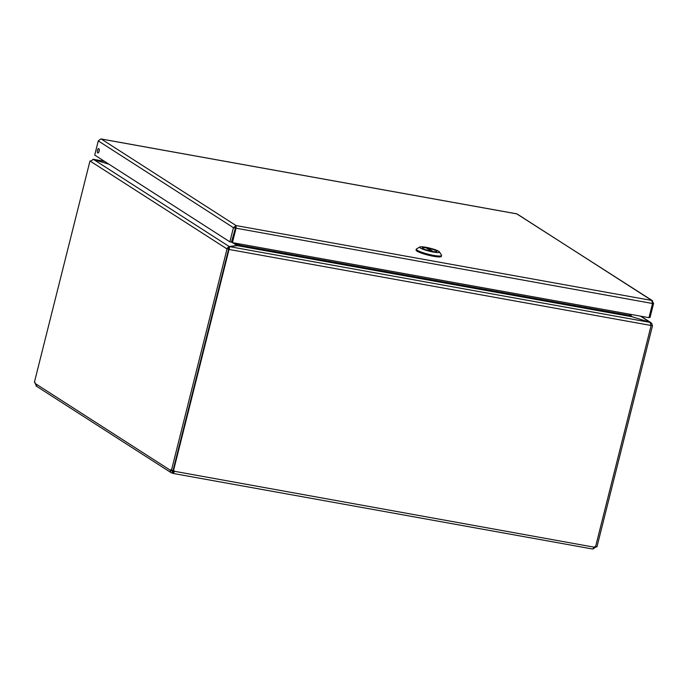 <?xml version="1.0" encoding="UTF-8"?>
<svg xmlns="http://www.w3.org/2000/svg" width="688" height="688" viewBox="0 0 688 688"><rect width="100%" height="100%" fill="white"/><g stroke="black" fill="none" stroke-linecap="round" stroke-linejoin="round"><path stroke-width="1.03" d="M237.953 245.65L238.555 243.741M234.754 243.053L236.758 244.343L236.982 243.457M238.891 243.801L238.349 245.616M239.596 243.93L239.295 245.134L629.744 315.465L630.045 314.261M631.679 316.446L630.819 315.319L631.042 314.433M629.744 315.465L632.074 316.747L650.065 322.38L651.037 325.467L229.164 249.477L229.525 246.631L239.011 245.427M650.538 325.046L652.112 325.329L651.94 323.713L651.037 322.724L632.203 316.79M238.332 244.627L236.758 244.343L236.818 245.513L229.19 246.528L226.619 248.686L90.395 161.224L93.499 159.41L109.1 164.294M236.732 245.238L231.46 242.073M228.192 248.97L226.619 248.686L228.192 248.97L229.018 248.17M228.769 248.205L229.19 246.528L93.499 159.41M108.91 164.174L92.828 159.341M93.628 159.453L104.507 161.353M229.104 248.308L228.528 249.073L229.164 249.477L228.528 249.073M228.786 248.54L229.525 246.631L650.065 322.38M650.186 322.448L640.511 316.145M652.112 325.329L651.063 325.329M90.395 161.224L89.982 160.958L90.446 161.044M227.04 248.953L171.458 470.222L173.032 470.506L228.614 249.237M651.14 325.493L595.627 546.513A1.651 1.496 -57.3 0 0 594.165 547.184L592.764 549.041L173.256 473.473L171.278 472.776L36.043 385.951M172.146 470.343A1.651 0.671 -79.8 0 0 172 470.592L172.49 471.418L172.069 473.095C170.676 472.656 170.125 471.727 170.426 470.308L173.462 471.727L173.909 471.194A1.651 1.496 122.7 0 0 173.582 470.497M173.109 470.205L173.539 470.48A1.651 1.496 -57.3 0 1 174.546 471.598L173.041 473.404L173.909 471.194L594.165 547.184M173.539 470.48L229.052 249.46M595.352 546.513A1.651 0.671 100.2 0 1 595.369 546.582L596.943 546.865L652.525 325.596M596.057 546.702A1.651 0.671 -79.8 0 0 595.911 546.951L593.082 548.921M594.681 546.728L595.911 546.951M34.925 382.322L34.4 382.227A1.651 0.671 100.2 0 1 34.684 382.141A1.651 0.671 100.2 0 1 35.105 383.431L36.748 386.217M34.4 382.227L89.982 160.958M35.105 383.431L170.426 470.308A1.651 0.671 100.2 0 1 171.088 469.715A1.651 0.671 100.2 0 1 171.458 470.222M99.261 149.915L99.261 149.915A2.219 0.903 -79.8 0 0 99.055 150.543A2.219 0.903 -79.8 0 0 98.9 151.928M97.481 150.259A2.219 0.903 100.2 0 1 98.685 148.591A2.219 0.903 100.2 0 1 99.184 150.939A2.219 0.903 100.2 0 1 97.902 152.968A2.219 0.903 100.2 0 1 97.481 150.259M229.869 241.841L231.443 242.124L236.096 225.578L233.43 227.676L229.869 241.841L94.72 155.067L98.272 140.902L100.732 138.985M516.748 213.865L652.568 300.776L651.785 300.458L652.525 303.503L648.965 317.667L232.415 242.632L235.975 228.468L236.096 225.578L651.785 300.458L516.98 213.908L101.291 139.028L236.096 225.578M235.004 227.96L233.43 227.676L98.272 140.902M235.674 227.255L231.779 242.228L232.415 242.632M235.33 228.063L652.525 303.503M649.051 317.34L650.04 317.521L653.6 303.356L651.785 300.458M652.559 303.167L653.6 303.356M416.292 249.176L416.068 250.062A13.029 1.969 14.1 0 0 416.988 251.129A13.029 1.969 14.1 0 0 430.894 255.773A13.029 1.969 14.1 0 0 441.352 256.418L441.576 255.523A13.029 1.969 -165.9 0 1 431.118 254.887A13.029 1.969 -165.9 0 1 417.212 250.234A13.029 1.969 -165.9 0 1 416.292 249.176A13.029 1.969 -165.9 0 1 416.515 248.918L419.852 246.975A10.243 1.548 -165.9 0 1 428.65 247.852A10.243 1.548 -165.9 0 1 438.824 251.335A10.243 1.548 -165.9 0 1 439.477 251.903A10.243 1.548 -165.9 0 1 432.064 251.817A10.243 1.548 -165.9 0 1 420.394 248.015A10.243 1.548 -165.9 0 1 419.852 246.975M439.477 251.903L441.498 255.196A13.029 1.969 -165.9 0 1 441.576 255.523M422.862 248.454A7.491 1.135 14.1 0 0 430.86 251.129A7.491 1.135 14.1 0 0 436.871 251.498A7.491 1.135 14.1 0 0 429.88 248.574A7.491 1.135 14.1 0 0 422.337 247.843A7.491 1.135 14.1 0 0 422.862 248.454M431.462 251.249L426.078 247.792A7.448 1.127 14.1 0 0 422.38 247.861A7.448 1.127 14.1 0 0 431.462 251.249L431.462 251.249M433.13 251.55L427.755 248.093A7.448 1.127 -165.9 0 1 436.828 251.481A7.448 1.127 -165.9 0 1 433.13 251.55L433.13 251.55M427.592 248.764L427.755 248.093M239.295 245.134L238.659 244.73M632.074 316.747L237.145 245.616M630.819 315.319L629.821 315.147M631.231 316.102L632.212 316.729M172.034 471.134L172.49 471.418M640.915 316.213L651.037 322.715M93.37 159.306L104.438 161.302M516.869 213.856L101.084 138.959"/></g></svg>
